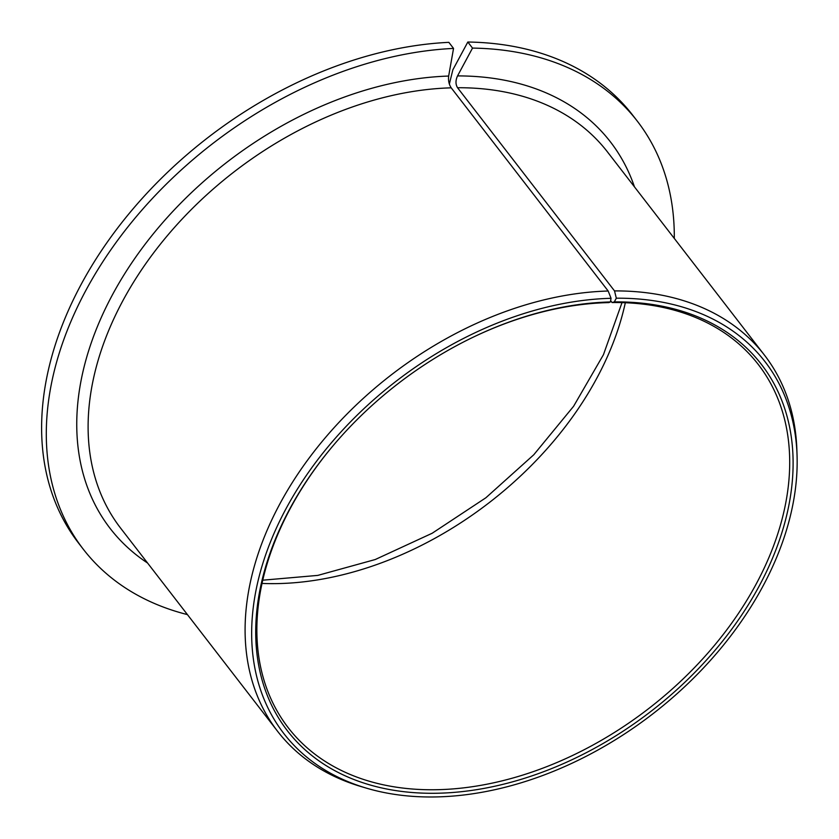 <?xml version="1.0" encoding="UTF-8"?>
<svg xmlns="http://www.w3.org/2000/svg" width="839" height="839" viewBox="0 0 839 839"><rect width="100%" height="100%" fill="white"/><g stroke="black" fill="none" stroke-linecap="round" stroke-linejoin="round"><path stroke-width="1.26" d="M453.542 48.421A350.062 241.852 142.3 0 0 118.32 239.398A350.062 241.852 142.3 0 0 83.281 549.209L78.593 543.137A350.062 241.852 142.3 0 1 113.632 233.336A350.062 241.852 142.3 0 1 448.855 42.349L453.542 48.421L448.666 76.055C448.141 80.502 448.98 84.435 451.204 87.833L608.181 291.018L611.054 298.296A304.075 210.075 142.3 0 0 281.348 517.715A304.075 210.075 142.3 0 0 366.234 788.094A304.075 210.075 142.3 0 0 652.847 713.832A304.075 210.075 142.3 0 0 797.05 455.241A304.075 210.075 142.3 0 0 616.319 298.202L614.326 301.904L612.082 302.533A297.027 205.209 142.3 0 1 758.33 364.535A297.027 205.209 142.3 0 1 648.746 708.525A297.027 205.209 142.3 0 1 288.238 727.728A297.027 205.209 142.3 0 1 333.901 444.743M472.976 337.288A297.027 205.209 142.3 0 1 608.904 302.585L610.404 301.967L611.054 298.296M610.404 301.967A299.565 206.971 142.3 0 0 473.322 337.121A299.565 206.971 142.3 0 0 333.649 445.037A299.565 206.971 142.3 0 0 365.08 783.458A299.565 206.971 142.3 0 0 761.76 581.165A299.565 206.971 142.3 0 0 614.326 301.904M449.347 84.057L452.85 69.836L467.826 42.023L472.514 48.096L457.538 75.909C455.483 80.387 455.483 84.32 457.538 87.728L614.526 290.913L616.319 298.202M83.281 549.209A350.062 241.852 142.3 0 0 187.422 614.599M674.294 238.433A350.062 241.852 142.3 0 0 637.315 121.152A350.062 241.852 142.3 0 0 472.514 48.096M637.315 121.152L632.616 115.09A350.062 241.852 142.3 0 0 467.826 42.023M608.181 291.018A307.63 212.54 142.3 0 0 310.136 456.699A307.63 212.54 142.3 0 0 277.594 731.304A307.63 212.54 142.3 0 0 361.001 786.542L366.234 788.094M797.05 455.241L796.872 449.788A307.63 212.54 142.3 0 0 764.465 355.138A307.63 212.54 142.3 0 0 614.526 290.913M610.635 300.666L612.082 302.533M262.009 583.43A297.027 205.209 142.3 0 0 625.317 302.743M451.204 87.833A307.63 212.54 142.3 0 0 153.149 253.514A307.63 212.54 142.3 0 0 120.606 528.119L277.594 731.304M764.465 355.138L607.488 151.953A307.63 212.54 142.3 0 0 457.538 87.728M448.666 76.055A316.114 218.402 142.3 0 0 123.511 275.643A316.114 218.402 142.3 0 0 147.591 563.042M634.462 186.877A316.114 218.402 142.3 0 0 457.538 75.909M262.743 580.189L317.792 575.397L375.211 559.54L432.148 533.258L485.854 497.789L533.761 454.78L573.593 406.286L603.44 354.719L621.993 302.617"/></g></svg>
